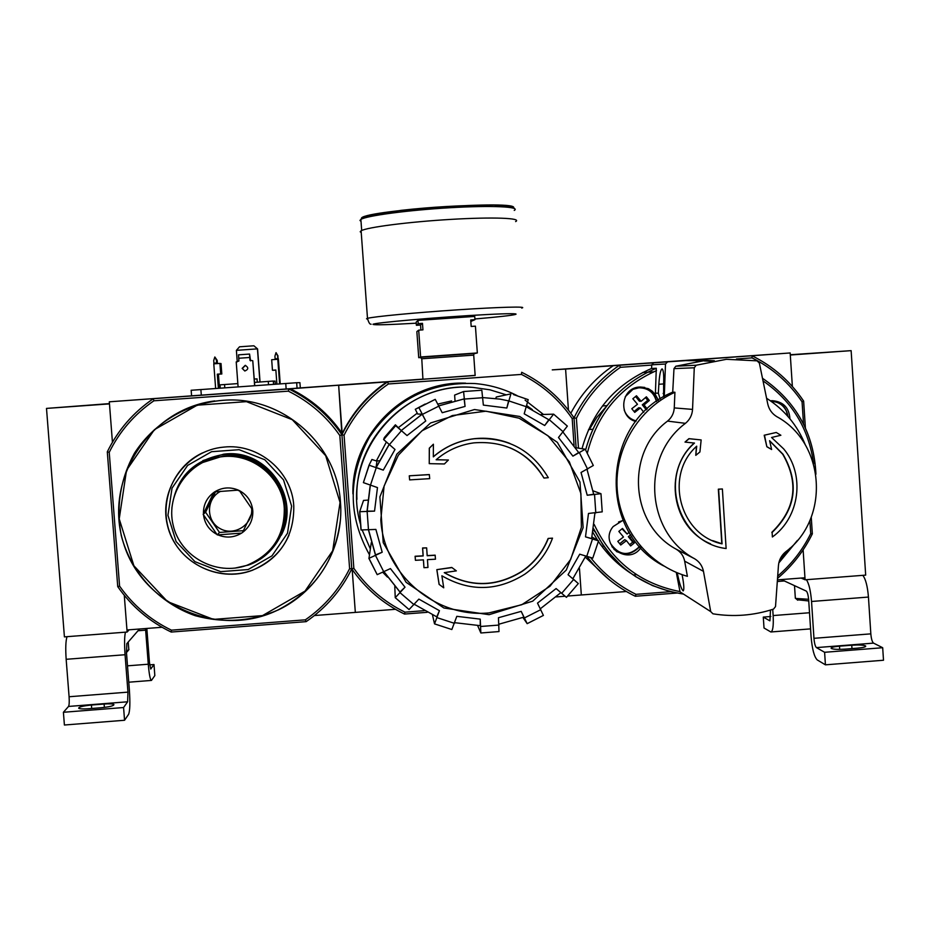 <?xml version="1.0" encoding="UTF-8"?>
<svg xmlns="http://www.w3.org/2000/svg" width="930" height="930" viewBox="0 0 930 930"><rect width="100%" height="100%" fill="white"/><g stroke="black" fill="none" stroke-linecap="round" stroke-linejoin="round"><path stroke-width="1.4" d="M801.114 578.053L805.089 579.797L865.679 575.124L851.136 350.645L790.279 354.737M591.736 367.048L790.163 352.958L792.372 386.473L790.302 355.016L851.136 350.645M805.089 579.797L803.125 549.909L804.95 577.763L777.457 579.878M770.482 610.068L769.924 620.798M770.831 616.497L763.286 617.09L769.842 620.81M763.286 617.09L764.018 627.994L770.854 631.981C772.877 631.261 773.644 625.797 773.144 615.567L772.725 609.359M781.363 579.576L806.264 591.085C807.438 592.108 808.24 595.107 808.682 600.106L811.088 636.713C812.181 649.175 814.227 656.917 817.249 659.928L825.422 664.834L883.5 660.242L882.686 647.722L873.537 643.118C872.177 641.956 871.282 638.863 870.829 633.853L868.446 597.06C867.551 586.353 865.691 579.123 862.842 575.345M825.422 664.834L824.608 652.29L882.686 647.722M844.975 649.152L857.355 648.175C863.493 647.606 866.237 646.862 865.586 645.932C863.47 645.013 858.855 644.769 851.752 645.211L839.499 646.176C833.35 646.745 830.583 647.501 831.211 648.431C833.28 649.349 837.872 649.593 844.975 649.152M824.608 652.29L816.435 647.606L873.537 643.118M806.391 579.692C808.949 583.494 810.658 590.759 811.541 601.477L813.959 638.317C814.401 643.339 815.226 646.431 816.435 647.606M797.184 599.734L808.74 600.966M795.301 597.606L795.708 598.443L808.623 599.28M109.449 403.608L46.5 408.41L64.414 636.876L127.119 632.04L129.142 629.808M295.728 388.287L109.31 401.807L112.437 442.227L109.473 403.887L46.5 408.41M162.053 627.273L126.957 629.97L124.283 595.328L127.119 632.04M146.835 628.448L149.463 662.579L150.73 669.065L153.985 664.532L154.833 675.587L151.451 680.435C150.23 679.958 149.172 674.552 148.277 664.218L145.51 628.552M149.684 664.857L153.985 664.532M139.512 629.006L126.829 643.63L126.503 653L129.386 690.165C130.212 702.848 129.956 710.892 128.607 714.298L124.562 720.262L123.574 707.532L127.631 701.79L127.956 692.129L125.062 654.732C124.318 643.827 124.446 636.306 125.445 632.168M123.574 707.532L63.403 712.275L64.403 725.016L124.562 720.262M88.42 708.741L101.254 707.73C109.787 706.858 113.995 705.789 113.89 704.51C112.693 703.824 109.438 703.661 104.114 704.033L91.431 705.033C82.886 705.893 78.643 706.974 78.69 708.265C79.864 708.951 83.096 709.102 88.42 708.741M63.403 712.275L68.529 706.44L127.631 701.79M67.018 636.678C65.716 640.84 65.425 648.384 66.158 659.3L69.087 696.744C69.413 701.871 69.227 705.103 68.529 706.44M126.468 652.523L128.305 650.419M126.387 651.128L128.968 649.652M722.378 488.959L718.611 489.238L722.064 543.852C679.656 535.169 663.997 475.218 696.71 446.179L695.779 455.351L699.93 451.957L701.15 439.937L689.153 438.704L685.003 442.087L694.478 443.064C657.394 475.253 677.831 542.981 726.121 548.526L722.378 488.959L718.344 489.168L721.808 543.736L712.659 540.621M685.003 442.087L688.909 438.658L701.15 439.937M710.555 543.818C671.913 528.031 662.579 470.952 694.21 443.04M696.431 446.447L695.779 455.351M772.388 536.982C799.812 517.324 805.31 474.66 783.699 448.923L771.575 437.484L780.875 435.263L776.259 432.473L764.193 435.24L766.866 446.772L771.633 449.516L769.587 440.692L783.014 454.247C799.591 483.042 795.964 509.117 772.121 532.472L772.388 536.982L772.121 532.472M776.259 432.473L764.193 435.24M764.483 435.275L766.866 446.772M767.169 446.819L771.633 449.516M769.633 440.901L782.7 454.189C799.277 482.972 795.65 509.024 771.819 532.355M692.548 409.398C692.176 415.071 689.804 419.709 685.445 423.336C640.549 456.514 645.827 532.774 694.594 558.744C699.395 561.662 702.359 565.87 703.475 571.346L710.706 611.603L712.95 613.812C733.491 617.125 753.695 615.555 773.528 609.104L775.515 606.569L778.445 565.603C778.956 560 781.374 555.396 785.722 551.781C830.281 518.731 825.387 442.924 776.794 416.652C772.005 413.699 768.982 409.456 767.738 403.911L759.368 363.095L757.055 360.84L726.4 359.305L696.198 365.223L694.268 367.78L692.548 409.398L674.262 407.91L674.924 392.251L672.716 392.169L673.983 368.617L694.268 367.78M711.38 361.293L704.266 360.968M696.861 361.107L704.242 360.654L675.831 366.211L673.983 368.617M674.924 392.251C638.247 408.863 614.393 448.946 617.194 489.203C619.95 529.472 648.989 565.417 687.398 576.333L684.654 561.15C683.596 555.966 680.795 551.99 676.25 549.223C630.075 524.636 625.065 452.48 667.542 421.104L685.445 423.336M677.261 572.822L677.284 572.973C679.365 583.25 681.318 589.236 683.155 590.91C684.271 589.922 684.003 584.935 682.341 575.949L682.097 574.659M676.296 572.427L680.039 591.864L710.706 611.603M674.262 407.91C673.913 413.28 671.681 417.675 667.542 421.104M663.52 565.859C596.235 530.867 601.884 420.825 672.716 392.169M585.621 449.899C596.211 411.327 619.764 384.113 656.301 368.268L655.359 394.669L658.405 400.191M585.633 449.922C596.316 411.258 619.868 384.032 656.313 368.268L651.558 368.478C615.637 384.055 592.457 410.793 582.017 448.713M630.342 572.985C617.636 564.58 606.988 554.059 598.385 541.411M597.665 540.33L592.945 532.495M663.648 396.877L663.625 384.311C663.985 375.023 663.462 369.873 662.079 368.885C660.567 369.745 659.486 374.883 658.847 384.276L658.359 393.227L660.172 399.028M696.233 359.875L653.709 362.805L696.233 359.875L696.338 361.491M667.519 361.933L665.485 364.025L664.287 396.517M657.638 399.482L657.917 400.528M635.736 421.476C617.601 416.896 620.961 387.485 639.677 387.043L648.315 388.647L652.244 391.181L655.359 394.669M770.459 400.818L772.214 400.679C783.258 401.621 789.175 407.654 789.942 418.802M640.875 547.758C627.959 566.672 598.35 544.131 613.126 526.589L623.065 520.265M578.472 448.144L576.391 418.279L574.019 417.826L576.1 447.772L574.019 417.826C584.598 396.32 599.722 378.801 619.415 365.269L565.591 369.071L568.451 410.153L565.591 369.071L552.257 369.884L591.806 367.001M579.483 568.59L581.32 594.979L579.483 568.59M643.793 412.292L640.433 407.933L638.654 407.77L634.051 411.537M647.222 409.002L644.083 404.957L642.293 404.806L646.327 409.828M619.74 543.748L624.739 539.656L626.425 540.644L620.74 544.992L617.787 541.353L623.472 536.994L618.834 531.414L622.484 528.438L627.122 534.018L629.215 532.239M653.709 362.805L651.756 364.816L651.558 368.478M651.744 365.072L620.415 367.315C601.396 380.51 586.725 397.494 576.391 418.279M670.588 591.678L636.004 594.34C618.183 585.575 603.093 573.38 590.736 557.744M809.867 520.486L810.728 533.599C802.602 550.014 791.604 564.161 777.724 576.065M810.728 533.599L812.343 533.843L811.251 517.161M805.392 427.94L803.636 401.086L802.067 401.818L803.532 424.034M736.467 358.992L752.033 357.876C772.516 368.187 789.186 382.835 802.067 401.818M676.877 593.049L635.283 596.258C616.102 586.911 600.048 573.694 587.121 556.628M626.343 591.515L567.742 596.025M752.033 357.876L752.033 355.76L619.415 365.269L620.415 367.315M803.636 401.086C790.407 381.428 773.214 366.327 752.033 355.76L790.163 352.958M812.343 533.843C803.869 551.13 792.279 565.952 777.573 578.321M585.296 557.128L608.929 579.425M613.288 365.653C595.246 378.022 581.099 393.901 570.811 413.269M636.004 594.34L635.283 596.258M771.981 400.691L776.097 401.76M640.235 387.008L644.769 387.426M636.538 387.566L639.77 387.415M635.899 421.267L633.83 420.767M640.433 407.933L634.737 412.385L631.784 408.723L637.48 404.271L632.83 398.761L636.48 395.773L641.142 401.283L646.385 396.808L649.338 400.47L647.733 400.365L642.293 404.806M644.083 404.957L649.338 400.47M622.263 553.536L616.416 551.537M616.253 550.944L613.893 549.246M631.761 536.226L630.063 537.656L634.272 542.992L632.749 542.12L629.622 544.689M626.425 540.644L630.621 545.968L634.272 542.992M627.122 534.018L621.996 528.845M632.749 542.12L628.355 536.691L630.773 534.727M628.355 536.691L630.063 537.656M645.501 397.587L647.733 400.365M635.609 396.505L639.352 401.167L641.142 401.283M766.599 398.273C784.455 409.7 797.37 425.266 805.357 444.97M314.421 615.544L355.33 612.393L352.179 569.439L355.33 612.393L395.448 609.301M424.22 610.673L404.969 612.161L404.492 614.056C382.974 603.628 365.397 588.551 351.773 568.846L341.915 434.74L351.773 568.846L353.842 568.323L344.065 435.205L341.915 434.74L338.66 385.357L386.845 381.893C367.455 395.192 352.563 412.397 342.194 433.508L338.66 385.357L339.613 385.136L290.358 388.821C311.573 399.226 328.86 414.129 342.194 433.508L341.915 434.74C352.54 413.118 367.78 395.506 387.636 381.893L475.16 375.371M552.525 538.145L548.13 538.447L552.525 538.145C547.026 552.943 537.842 564.917 524.985 574.077C497.585 591.364 469.894 591.933 441.878 575.786L443.726 587.818L439.1 584.354L436.821 569.648L451.771 567.451L456.339 570.869L451.771 567.451M548.13 538.447C542.69 552.036 533.948 562.999 521.904 571.322C496.295 587.086 470.464 587.516 444.401 572.636M548.282 538.563C542.841 552.164 534.087 563.138 522.032 571.473C496.318 587.283 470.394 587.679 444.261 572.659L456.339 570.869M451.841 567.602L436.821 569.648M436.891 569.788L439.169 584.505M474.195 438.762C458.757 440.646 445.133 446.679 433.322 456.863L433.392 444.215L429.358 448.225L429.242 463.651L444.412 463.965L448.388 460.013L436.147 459.769C447.039 450.434 459.571 444.796 473.765 442.878C504.339 440.46 527.763 452.189 544.038 478.067L548.293 477.683C531.588 449.643 506.885 436.67 474.195 438.762L474.102 438.716C486.437 437.367 498.364 438.948 509.884 443.436M544.038 478.067L543.899 477.997C535.936 464.221 524.659 454.166 510.059 447.807M433.322 456.746C445.11 446.609 458.711 440.599 474.102 438.716M433.392 444.215L429.3 448.167L429.242 463.651M448.388 460.013L436.217 459.711M429.695 478.648L429.323 474.556L409.27 475.811L409.619 479.892L429.695 478.648M429.381 474.625L409.27 475.811M409.305 475.881L409.619 479.892M435.217 555.28L427.184 555.733L426.649 547.875L422.639 548.107L423.173 555.966L415.152 556.384L415.419 560.302L423.441 559.872L423.964 567.684L427.974 567.463L427.451 559.651L435.473 559.197L435.147 555.152L427.172 555.605M426.649 547.875L422.58 547.979L423.115 555.826L415.106 556.256L415.419 560.302M423.394 559.883L423.964 567.684M432.497 614.974L434.531 623.879L451.841 629.529L456.816 616.334L480.24 619.136L480.857 632.981L499.003 631.563L498.457 617.729L521.195 611.359L527.171 623.658L522.962 617.508M527.194 623.646L543.399 615.416L537.505 603.105L556.105 588.562L566.44 597.351L578.309 583.563L572.88 578.693M578.321 583.552L568.056 574.717L572.81 578.786L585.714 556.163M568.056 574.717L579.727 554.199L592.77 558.116L598.513 540.935M592.003 536.959L598.536 540.853L585.505 536.854L591.62 538.575L594.933 512.965M585.505 536.854L588.481 513.453L602.221 511.849L600.989 493.83M593.131 490.866L600.966 493.702L587.214 495.237L593.689 494.249L587.039 469.464M587.214 495.237L581.041 472.487L593.317 465.5L585.284 449.329M575.6 447.69L585.226 449.225L572.903 456.142L578.681 452.526L563.057 432.194M572.903 456.142L558.477 437.495L567.347 426.103L553.699 414.21M541.121 414.524L553.617 414.164L544.689 425.51L548.816 419.721L526.496 406.898M544.689 425.51L524.195 413.815L528.205 399.644L513.372 394.529M495.783 398.493L496.283 397.005L510.907 393.878L506.827 408.038L508.594 400.877L500.061 399.121L482.821 397.587L500.061 399.121M506.827 408.038L483.356 405.096L481.821 390.228L463.582 391.542L481.81 390.228M454.991 400.377L454.619 395.087L463.582 391.542L465.058 406.422L464.128 398.912L438.774 405.875M465.058 406.422L442.203 412.722L435.252 399.365L418.895 407.596L434.856 399.528M418.895 407.596L425.777 420.976L422.197 414.199L401.249 430.532L422.162 414.164L417.686 414.036L415.303 409.293L418.849 407.561M401.26 430.544L407.038 435.566L395.669 425.708L383.683 439.599L395.61 425.661L395.378 424.812L401.202 430.485M383.683 439.599L395.006 449.481L383.265 470.127L369.164 465.221L363.398 482.635L369.059 465.14L371.919 459.478L376.952 461.141L376.08 467.453L389.147 444.424M363.409 482.635L377.475 487.576L374.546 511.116L359.666 511.721L363.525 500.433L367.652 500.131M359.666 511.744L361.003 529.961L375.883 529.426L382.195 552.234L368.978 558.337L377.196 574.647L368.861 558.314M377.196 574.647L390.437 568.59L405.003 587.19L395.238 597.676L409.061 609.557L418.872 599.106L439.437 610.673L434.531 623.879M480.857 632.981L477.66 625.634M480.24 619.136L480.275 625.599M439.437 610.673L436.775 616.834M395.238 597.676L394.785 586.481M405.003 587.19L399.935 592.038L384.009 571.834M368.978 558.337L371.256 542.748M382.195 552.234L375.429 554.943L368.454 529.984M374.546 511.116L367.036 511.175L370.07 486.437M367.176 510.268L367.036 511.175M383.265 470.127L376.08 467.453M395.378 424.812L384.392 437.507L383.613 439.518M415.303 409.293L425.184 404.015M521.195 611.359L523.892 617.125L498.922 624.193M421.778 358.841L422.929 379.231L475.079 375.488M384.02 381.951L423.243 379.091M384.102 381.893L295.635 388.24M344.065 435.205C354.435 414.315 369.21 397.238 388.391 383.974L387.636 381.893L386.845 381.893M404.492 614.056L427.172 612.312M556.314 596.909L565.033 596.235M388.391 383.974L521.451 374.418L521.683 372.279C543.132 382.893 560.581 398.075 574.019 417.826L572.194 418.581L574.054 445.458M352.912 493.888C351.354 433.903 405.84 380.475 465.686 383.172M521.451 374.418C542.178 384.788 559.093 399.505 572.194 418.581M404.969 612.161C384.16 601.966 367.118 587.353 353.842 568.323M387.485 577.112L382.858 572.403M369.396 554.652C347.762 515.487 347.843 476.253 369.605 436.961C394.855 399.784 429.858 381.974 474.614 383.52C489.587 384.753 503.746 388.787 517.092 395.61M525.101 400.156L543.457 414.454M370.303 548.84L362.235 530.193M360.352 523.73C340.275 455.212 401.981 380.614 473.01 387.403L489.971 389.821L506.339 394.855M526.88 405.689L532.379 409.642M376.336 460.931L386.38 442.017M398.505 427.521L417.245 413.164M437.856 404.073L451.596 400.923M356.946 499.34C353.749 438.123 410.025 382.951 471.057 387.299M353.04 490.296L352.981 489.529M353.051 489.982L352.993 489.168M359.305 458.42L358.62 458.467L358.445 461.106M359.317 458.525L359.189 456.804M360.143 456.258L361.131 451.724M420.906 329.999L420.546 325L416.396 325.291L416.175 322.129L417.977 320.397L474.73 316.409L474.963 319.653L470.72 319.955L471.173 326.453L475.428 326.151L477.334 352.947L473.858 353.76M417.977 320.397L418.209 323.652L416.396 325.291M420.872 357.527L418.733 357.678L420.616 356.981L418.686 330.162L422.941 329.859L422.476 323.349L418.209 323.652M420.616 356.981L477.334 352.947M418.686 330.162L416.849 331.615L418.733 357.678M474.963 319.653L470.824 321.454M427.916 388.961L430.555 388.81M448.644 384.113L457.153 383.497M457.886 383.451L461.861 383.148M361.212 232.302L360.805 231.698M361.247 232.663L360.201 231.744L361.107 230.791C366.78 227.28 408.805 221.852 450.934 219.387C493.144 216.876 522.521 218.039 515.627 221.584M422.476 323.349L420.546 325M171.213 632.051L306.133 621.647L305.354 619.833L171.434 630.168L171.213 632.051C149.416 621.577 131.595 606.441 117.738 586.632L107.299 451.841C117.959 430.102 133.304 412.397 153.334 398.703L290.358 388.821M109.31 401.807L158.019 398.307L153.334 398.703L153.857 400.807L288.358 391.158L288.846 388.984C310.574 399.644 328.267 414.896 341.915 434.74L339.822 435.519L349.61 568.649C339.264 589.469 324.512 606.534 305.354 619.833M340.473 502.467C344.123 546.433 318.572 590.724 278.582 609.789C251.553 621.484 223.793 623.46 195.312 615.718C159.077 603.07 130.921 572.682 121.272 535.599C115.89 506.618 120.272 479.171 134.431 453.259C155.194 420.953 191.534 400.714 230.024 399.947C286.51 399.179 337.427 446.667 340.473 502.467M288.358 391.158C309.365 401.562 326.523 416.349 339.822 435.519M171.434 630.168C150.358 619.926 133.071 605.256 119.586 586.121L109.228 452.329C119.633 431.322 134.513 414.152 153.857 400.807M349.61 568.649L351.773 568.846C341.182 590.399 325.965 607.999 306.133 621.647M109.228 452.329L107.299 451.841M117.738 586.632L119.586 586.121M340.264 521.114C335.044 561.174 314.503 590.678 278.628 609.638C219.945 639.119 142.337 606.069 123.469 543.027C103.23 480.415 148.835 409.2 214.458 400.97M288.963 535.25C281.581 551.862 269.386 563.51 252.402 570.183C221.352 581.982 183.756 565.998 170.922 535.413C157.681 504.978 172.259 466.872 202.507 452.898M293.775 505.897C294.217 536.436 280.395 557.907 252.332 570.299C217.492 583.703 175.456 561.383 167.354 524.985C158.495 488.773 186.442 450.213 223.781 447.109C258.377 443.11 291.974 471.417 293.775 505.897M291.625 506.106L287.498 533.204L271.99 555.838L248.136 569.555L220.643 571.636L194.94 561.662L176.119 541.562L167.946 515.313L172.038 488.134L187.616 465.419L211.563 451.701L239.115 449.69L264.794 459.757L283.534 479.903L291.625 506.106M273.013 370.314L275.861 370.117L273.002 370.221M276.908 384.113L275.85 370L272.455 370.245L271.676 359.724L277.791 359.282L279.628 383.916M275.85 370L272.455 370.245M280.232 383.869L278.419 359.468L277.64 355.934L277.791 359.282M221.817 373.988L218.248 374.22L221.817 373.988L221.026 363.549L220.119 363.572M215.644 388.496L213.784 363.839L219.922 363.398L220.712 373.93L217.306 374.174L218.376 388.298M220.712 373.93L219.922 363.398M221.631 373.976L220.84 363.525M220.898 373.941L217.306 374.174M254.634 385.706L252.762 360.724L249.949 360.236L249.566 354.063L238.533 354.842L238.917 361.014L236.22 361.898L238.092 386.892M252.762 360.724L254.762 385.694M191.115 390.275L296.658 382.718L299.925 382.672L300.32 387.95M237.255 361.828L236.394 350.354L239.522 346.797L253.878 345.786L257.575 348.913L253.878 345.786M236.394 350.354L257.447 348.866L259.923 382.009M257.575 348.913L260.051 382.009M237.848 383.602L220.015 384.857L220.259 388.17M224.549 384.52L224.793 387.845M254.518 382.416L268.27 381.393L268.514 384.706M268.27 381.393L273.315 381.044L273.571 384.346M273.327 381.184L275.059 381.068L275.292 384.23M254.274 379.045L257.087 378.882M249.926 358.027L250.24 360.631M275.164 359.48L274.931 356.12L276.036 352.633L277.64 355.934M278.058 356.074L276.036 352.633M278.396 363.351L278.814 368.919L278.396 363.351M217.457 363.572L217.202 360.387L214.83 356.981L213.726 360.468L213.947 363.828M217.202 360.387L216.446 360.27L216.667 363.63M214.83 356.981L216.446 360.27M218.434 374.232L219.492 388.217M242.16 368.385L245.229 365.351C248.717 367.513 248.577 369.408 244.823 371.012L242.16 368.385M238.719 358.259L249.74 357.48M249.566 354.063L250.577 360.863M245.497 365.385L242.323 368.408L244.811 371.012M252.728 510.105L252.821 511.221C253.007 520.044 249.566 527.124 242.521 532.472L241.591 533.111C234.011 537.68 226.13 538.272 217.934 534.878L216.923 534.401C209.134 530.147 204.67 523.648 203.531 514.895L203.449 513.779C203.252 504.955 206.693 497.864 213.749 492.505L214.679 491.865C222.27 487.297 230.163 486.716 238.359 490.122L239.37 490.61C247.148 494.865 251.6 501.363 252.728 510.105L239.37 490.61M284.289 508.315C282.697 477.648 252.46 452.631 221.758 456.746C189.36 460.036 165.47 493.632 173.143 525.101C180.199 556.733 216.423 576.391 246.915 565.289C272.165 554.594 284.627 535.599 284.289 508.315M238.359 490.122L214.679 491.865M242.521 532.472L252.821 511.221M217.934 534.878L241.591 533.111M203.531 514.895L216.923 534.401M213.749 492.505L203.449 513.779M279.198 536.075C283.685 526.973 285.591 517.347 284.894 507.222C283.325 476.811 253.344 452.015 222.909 456.095L202.112 462.687M243.428 530.658L219.492 532.448L217.283 534.924M219.492 532.448L205.6 512.221L203.159 514.36M205.6 512.221L215.493 491.796M220.619 491.319C206.007 498.503 205.728 521.079 220.143 528.624C234.244 536.738 253.286 524.508 251.646 508.408M239.708 491.052L237.557 490.156M281.279 535.215C301.401 497.469 266.224 447.888 223.584 454.212L202.891 460.571M235.023 568.079L248.519 565.045C275.164 555.698 291.543 525.915 285.092 498.561C278.919 471.15 251.054 451.387 222.909 454.584C192.87 460.141 175.851 477.985 171.852 508.117M773.144 615.567L809.519 612.742M777.341 581.494L784.339 580.948M813.959 638.317L870.829 633.853M811.541 601.477L868.446 597.06M839.709 649.384L839.499 646.176M851.973 648.605L851.752 645.211M127.503 665.834L148.277 664.218M137.989 630.761L145.65 630.168M69.087 696.744L127.956 692.129M66.158 659.3L125.062 654.732M91.698 708.474L91.431 705.033M104.381 707.416L104.114 704.033M675.831 366.211L696.198 365.223M676.25 549.223L694.594 558.744M684.654 561.15L703.475 571.346M679.981 591.585C640.189 583.726 611.591 561.348 594.177 524.439M587.365 452.98C597.13 414.245 620.171 386.799 656.51 370.617M593.596 528.705L602.861 544.782L608.429 552.211L621.263 565.661L628.448 571.566L636.085 576.879L652.5 585.586L669.972 591.527L683.492 594.096C642.595 587.562 612.626 565.777 593.596 528.74M658.847 384.276L663.648 383.927M763.053 380.905C792.035 401.051 808.879 428.684 813.587 463.803M789.954 548.177L779.863 559.593M595.177 531.937L593.363 530.147M589.318 429.521L596.793 417.419L606.139 406.724M686.387 360.619L714.345 360.759L696.233 359.898M815.936 474.219C814.029 433.543 796.22 401.562 762.519 378.289C796.045 401.33 813.843 433.252 815.901 474.056M797.266 540.586L778.829 562.894M770.784 401.051L770.912 401.039C780.584 401.725 786.28 406.863 787.977 416.489C786.106 406.689 780.41 401.539 770.912 401.039L770.772 401.039M771.261 401.388C778.154 401.644 783.176 404.852 786.338 411.025L787.768 416.245M633.144 388.833L638.724 387.45L643.572 387.798C650.64 389.705 654.999 394.25 656.638 401.411M635.946 421.209L630.68 418.977L635.946 421.209M625.262 396.68L632.958 389.333L638.852 387.798C648.187 387.903 654.046 392.495 656.429 401.562M636.178 420.906C630.319 419.349 626.32 415.722 624.181 410.014M611.928 546.619C621.182 556.198 630.47 556.187 639.817 546.584C630.528 556.152 621.252 556.198 611.987 546.724M639.654 546.41C629.11 556.547 619.519 555.756 610.894 544.05M618.508 522.009L623.135 520.428M658.359 393.227L655.301 393.111M663.904 393.437L663.137 393.402M665.485 364.025L651.756 364.816M677.284 572.973L678.261 573.229M380.823 519.882L384.078 486.088L398.331 455.223L421.976 430.788L452.34 415.536L485.972 411.188L519.091 418.198L547.956 435.752L569.358 461.861L580.925 493.574L581.378 527.333L570.695 559.395L550.06 586.191L521.777 604.721L488.982 612.917C435.333 618.217 383.648 573.973 380.823 519.882M489.087 614.695L443.889 607.999L406.096 582.308L383.23 542.667L379.893 496.911L396.808 454.166L430.578 422.964L474.486 409.526L519.742 416.477L557.372 442.378L579.971 482.031L583.145 527.589L566.289 570.067L532.75 601.152L489.087 614.695M454.479 623.344L437.112 617.671M498.98 625.065L480.764 626.471M540.783 609.662L524.474 617.915M573.601 579.506L561.65 593.34M592.468 539.144L586.691 556.489M594.549 494.69L595.805 512.907M579.483 452.829L587.609 469.173M549.525 419.918L563.313 431.904M509.163 401.016L526.531 406.794M464.535 399.04L482.833 397.715M422.452 414.35L438.89 406.096M407.038 435.566L425.777 420.976M389.391 444.633L401.435 430.718M370.431 485.262L376.22 467.802M368.489 529.984L367.152 511.674M383.823 571.927L375.569 555.582M414.036 604.698L400.156 592.794M438.762 405.852L464.105 398.9M358.306 461.524L358.41 459.095M418 392.855L418.07 393.75M414.443 394.529L414.513 395.483M418.244 392.751L418.302 393.646L418.279 392.727M420.999 391.565L421.058 392.414M424.58 390.147L424.638 390.937M420.255 357.353L421.778 358.771L473.719 355.121L475.16 375.488M419.744 357.329L475.486 353.365L419.744 357.329M361.468 218.713C357.05 210.808 522.335 199.311 513.418 208.122M361.026 221.41L359.98 220.433L360.875 219.422C366.49 215.702 408.189 210.133 449.992 207.727C491.889 205.274 521.067 206.681 514.244 210.413M367.513 319.118L366.548 318.781L367.49 318.351C373.29 316.642 415.35 312.62 457.386 309.841C499.515 307.028 528.705 306.296 521.707 308.062M416.245 323.187C388.81 324.779 374.395 325.175 373 324.372C371.744 322.919 440.704 316.898 486.216 314.584C532.227 312.189 522.393 314.991 474.916 318.967M340.055 502.456L332.684 550.758L305.017 591.12L262.493 615.613L213.458 619.392L167.551 601.629L133.897 565.777L119.226 518.894L126.527 470.289L154.38 429.683L197.207 405.189L246.438 401.644L292.287 419.697L325.674 455.688L340.055 502.456M296.658 382.718L297.065 388.194M285.743 383.474L286.149 388.926M200.88 389.554L201.299 395.006M216.655 362.991L213.923 363.177M277.849 358.643L275.129 358.829M771.063 631.958L810.576 628.878M865.632 646.524L865.586 645.932M797.731 600.21L795.708 598.443M795.348 598.269L794.511 585.656M128.77 682.202L151.334 680.435M128.805 649.466L128.224 642.014M588.539 429.579L592.77 429.265M653.581 371.872L642.677 372.5M606.999 405.585L602.442 405.98M603.837 546.201L601.896 546.317M636.585 574.682L633.47 574.961M689.293 360.317L695.373 359.922M797.417 540.411L778.829 562.941M633.121 388.845L638.724 387.45L642.549 387.787M427.416 389.891L427.358 389.147M389.228 444.494L376.173 467.534M368.582 529.972L375.569 555.012M384.078 571.799L400.051 592.096M414.362 604.326L436.844 616.904M454.7 622.682L480.333 625.681M540.342 608.766L560.848 592.654M370.349 485.239L367.164 511.268M361.142 530.077L359.794 511.826M379.173 460.757L376.429 460.966M358.05 462.315L357.399 462.361M424.638 390.123L424.685 390.914M474.102 353.563L473.707 355.039M361.689 230.501L360.875 219.422L364.269 216.841L400.807 210.389C431.078 206.983 462.175 205.193 494.121 205.042L512.337 206.727L514.499 208.553M371.151 324.221C369.861 324.524 368.64 322.571 367.49 318.351L361.107 230.791M278.582 609.789L278.628 609.638C219.899 639.154 142.22 606 123.434 542.888C103.253 480.206 149.056 408.991 214.749 400.935M292.694 600.978L293.45 600.931M191.173 390.263L191.58 395.703M257.273 382.218L257.017 378.894M222.909 456.095L221.758 456.746M223.584 454.212L222.909 454.584"/></g></svg>
